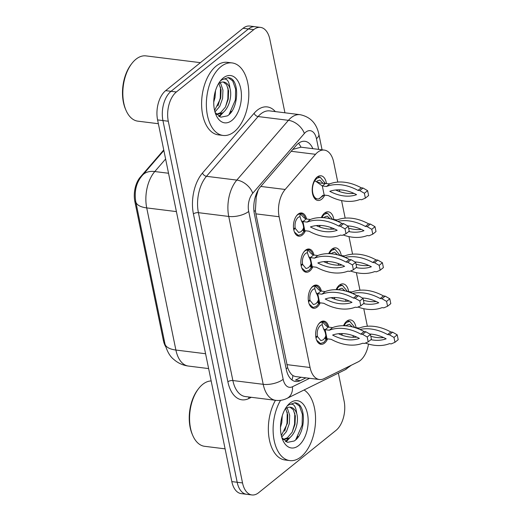 <?xml version="1.0" encoding="UTF-8"?>
<svg xmlns="http://www.w3.org/2000/svg" width="521" height="521" viewBox="0 0 521 521"><rect width="100%" height="100%" fill="white"/><g stroke="black" fill="none" stroke-linecap="round" stroke-linejoin="round"><path stroke-width="0.78" d="M305.41 230.757A11.696 6.688 -82.9 0 1 302.362 234.997A11.696 6.688 -82.9 0 1 298.78 236.189A11.696 6.688 -82.9 0 1 293.44 226.85A11.696 6.688 -82.9 0 1 298.084 214.177A11.696 6.688 -82.9 0 1 301.666 212.985A11.696 6.688 -82.9 0 1 306.595 219.028M312.808 266.798A11.696 6.688 -82.9 0 1 309.761 271.037A11.696 6.688 -82.9 0 1 306.179 272.229A11.696 6.688 -82.9 0 1 300.838 262.89A11.696 6.688 -82.9 0 1 305.482 250.217A11.696 6.688 -82.9 0 1 309.064 249.025A11.696 6.688 -82.9 0 1 313.994 255.069M320.207 302.838A11.696 6.688 -82.9 0 1 317.152 307.077A11.696 6.688 -82.9 0 1 313.577 308.269A11.696 6.688 -82.9 0 1 308.237 298.93A11.696 6.688 -82.9 0 1 312.88 286.257A11.696 6.688 -82.9 0 1 316.462 285.065A11.696 6.688 -82.9 0 1 321.392 291.109M327.605 338.878A11.696 6.688 -82.9 0 1 324.55 343.118A11.696 6.688 -82.9 0 1 320.975 344.309A11.696 6.688 -82.9 0 1 315.635 334.97A11.696 6.688 -82.9 0 1 320.278 322.297A11.696 6.688 -82.9 0 1 323.86 321.105A11.696 6.688 -82.9 0 1 328.79 327.149M324.733 195.134A12.439 7.118 -82.9 0 1 321.691 199.191A12.439 7.118 -82.9 0 1 317.882 200.468A12.439 7.118 -82.9 0 1 312.203 190.53A12.439 7.118 -82.9 0 1 317.146 177.049A12.439 7.118 -82.9 0 1 320.956 175.779A12.439 7.118 -82.9 0 1 326.439 183.47M319.62 226.987A12.439 7.118 -82.9 0 1 319.594 225.437M321.301 217.602A12.439 7.118 -82.9 0 1 324.544 213.089A12.439 7.118 -82.9 0 1 328.354 211.819A12.439 7.118 -82.9 0 1 333.837 219.51M327.019 263.027A12.439 7.118 -82.9 0 1 326.993 261.477M328.699 253.642A12.439 7.118 -82.9 0 1 331.942 249.129A12.439 7.118 -82.9 0 1 335.752 247.859A12.439 7.118 -82.9 0 1 341.235 255.55M334.417 299.067A12.439 7.118 -82.9 0 1 334.391 297.517M336.097 289.683A12.439 7.118 -82.9 0 1 339.34 285.169A12.439 7.118 -82.9 0 1 343.15 283.899A12.439 7.118 -82.9 0 1 348.634 291.591M341.815 335.107A12.439 7.118 -82.9 0 1 341.789 333.557M343.495 325.723A12.439 7.118 -82.9 0 1 346.739 321.21A12.439 7.118 -82.9 0 1 350.548 319.94A12.439 7.118 -82.9 0 1 356.032 327.631M337.771 182.083L333.668 162.103A21.928 12.543 97.1 0 0 324.283 150.087A21.928 12.543 97.1 0 0 315.531 154.314L285.163 189.468A21.928 12.543 97.1 0 0 279.119 216.743L310.067 367.507A21.928 12.543 97.1 0 0 319.451 379.522A21.928 12.543 97.1 0 0 324.003 378.676L358.135 361.874A21.928 12.543 97.1 0 0 360.298 360.48A21.928 12.543 97.1 0 0 368.51 344.088M163.75 149.957L140.312 177.088A19.733 11.293 97.1 0 0 134.867 201.634L163.353 340.402A19.733 11.293 97.1 0 0 165.665 346.634M258.142 190.145L256.241 196.86L255.401 210.497L255.876 213.851L287.67 367.702C289.096 371.551 290.855 374.189 292.932 375.602L295.212 376.507L319.451 379.522M298.579 143.236A21.928 13.65 40.8 0 1 300.962 147.183L292.782 149.423M367.364 326.244L363.762 308.692M359.965 290.204L356.364 272.652M352.567 254.163L348.966 236.612M345.169 218.123L341.568 200.572M339.731 191.63L339.36 189.826M296.95 438.174A29.599 16.933 -82.9 0 1 296.664 438.825M230.204 113.031A29.599 16.933 -82.9 0 1 229.917 113.682M338.37 373.101L344.12 401.098A21.928 12.543 -82.9 0 1 336.032 430.359L258.631 492.71A21.928 12.543 -82.9 0 1 251.917 494.95A21.928 12.543 -82.9 0 1 242.532 482.934L168.29 121.23A21.928 12.543 -82.9 0 1 176.372 91.976L253.773 29.625L248.419 28.955A21.928 12.543 -82.9 0 1 255.134 26.714A21.928 12.543 -82.9 0 0 248.419 28.955L171.018 91.305L248.419 28.955L243.066 28.29A21.928 12.543 -82.9 0 1 249.78 26.05L260.487 27.385A21.928 12.543 -82.9 0 1 269.871 39.401L284.935 112.796M168.29 121.23L162.936 120.566A21.928 12.543 -82.9 0 1 171.018 91.305A21.928 12.543 -82.9 0 0 162.936 120.566L237.179 482.27L162.936 120.566L157.583 119.902A21.928 12.543 -82.9 0 1 165.665 90.641L243.066 28.29M251.917 494.95L246.563 494.286A21.928 12.543 -82.9 0 1 237.179 482.27A21.928 12.543 -82.9 0 0 246.563 494.286L241.21 493.615A21.928 12.543 -82.9 0 1 231.825 481.599L157.583 119.902M253.773 29.625A21.928 12.543 -82.9 0 1 260.487 27.385M231.252 111.416A29.235 16.724 -82.9 0 1 230.686 112.803A29.235 16.724 -82.9 0 0 231.252 111.416M297.992 436.559A29.235 16.724 -82.9 0 1 297.432 437.94A29.235 16.724 -82.9 0 0 297.992 436.559M312.867 148.667A21.928 12.543 97.1 0 0 304.902 141.302A21.928 12.543 97.1 0 0 296.149 145.528L260.467 186.837A21.928 12.543 97.1 0 0 254.424 214.111L286.316 369.487A21.928 12.543 97.1 0 0 295.7 381.502A21.928 12.543 97.1 0 0 300.252 380.656L305.964 377.842M301.203 377.25L295.498 380.063L300.252 380.656M353.922 327.318L354.371 326.914L349.773 321.327L346.413 322.453L344.251 325.058A10.961 6.272 97.1 0 0 343.886 325.729M342.05 333.557A10.961 6.272 97.1 0 0 342.108 335.218M346.146 325.846L346.947 325.052L349.409 324.231L352.313 326.888M365.364 343.085A48.603 34.308 -128.9 0 0 389.467 343.671L391.251 343.893L394.977 342.284L393.98 337.426L389.382 334.782L387.598 334.56A48.603 34.308 -128.9 0 0 359.881 329.487M353.03 335.609L353.381 337.302M370.906 339.685A42.755 30.185 -128.9 0 0 386.165 338.819A42.755 30.185 -128.9 0 0 369.767 334.02M394.977 342.284L398.2 339.685L397.204 334.827L392.606 332.183L390.822 331.962A48.603 34.308 -128.9 0 0 359.314 328.041L354.332 327.442M370.815 336.266A42.755 30.185 -128.9 0 0 383.606 337.562M358.331 328.836L359.314 328.041M387.598 334.56L390.822 331.962M393.98 337.426L397.204 334.827M389.382 334.782L392.606 332.183M344.251 325.058L345.801 325.742M316.631 340.161L320.467 343.515L323.828 342.395L325.99 339.783L327.462 338.858M327.878 326.993L326.608 324.244L324.817 322.362A10.961 6.272 97.1 0 0 323.176 321.757A10.961 6.272 97.1 0 0 322.284 321.757L319.816 322.877L318.624 324.082M325.866 335.596A8.036 4.598 -82.9 0 1 324.876 337.875L323.294 339.79L320.832 340.61L317.458 336.514L316.612 336.41M315.811 336.989L317.328 335.889C316.82 331.428 317.83 327.956 320.35 325.475L322.16 324.655L323.587 328.914L325.137 329.695L329.324 330.216A48.603 34.308 51.1 0 1 360.825 334.137L362.609 334.358L367.207 336.996L368.204 341.861L364.479 343.463L362.694 343.241A48.603 34.308 51.1 0 1 331.193 339.321L327.006 338.8L325.137 329.695L328.36 327.097L332.548 327.618A48.603 34.308 51.1 0 1 364.049 331.538L365.833 331.76L370.431 334.397L371.434 339.262L368.204 341.861M356.833 337.133A42.755 30.185 51.1 0 1 338.409 333.727M332.626 335.062A42.755 30.185 51.1 0 1 359.392 338.396A42.755 30.185 51.1 0 1 332.626 335.062M332.548 327.618L329.324 330.216M364.049 331.538L360.825 334.137M365.833 331.76L362.609 334.358M370.431 334.397L367.207 336.996M326.087 338.07L324.876 337.875L325.99 339.783M327.006 338.8L326.081 338.565C325.697 332.561 324.967 331.532 323.587 328.914M322.16 324.655L322.284 321.757L326.335 326.009L328.36 327.097M317.458 336.514L315.954 337.849M346.524 291.278L346.973 290.874L342.375 285.287L339.015 286.413L336.853 289.018A10.961 6.272 97.1 0 0 336.488 289.689M334.651 297.517A10.961 6.272 97.1 0 0 334.71 299.178M338.748 289.806L339.549 289.012L342.01 288.191L344.915 290.848M357.966 307.045A48.603 34.308 -128.9 0 0 382.069 307.631L383.853 307.852L387.578 306.244L386.582 301.385L381.984 298.741L380.2 298.52A48.603 34.308 -128.9 0 0 352.483 293.447M345.638 299.568L345.983 301.262M363.508 303.645A42.755 30.185 -128.9 0 0 378.767 302.779A42.755 30.185 -128.9 0 0 362.369 297.979M387.578 306.244L390.802 303.645L389.806 298.787L385.208 296.143L383.423 295.921A48.603 34.308 -128.9 0 0 351.916 292.001L346.934 291.402M363.417 300.226A42.755 30.185 -128.9 0 0 376.208 301.522M350.933 292.795L351.916 292.001M380.2 298.52L383.423 295.921M386.582 301.385L389.806 298.787M381.984 298.741L385.208 296.143M336.853 289.018L338.403 289.702M339.125 255.238L339.575 254.834L334.977 249.246L331.616 250.373L329.454 252.978A10.961 6.272 97.1 0 0 329.09 253.649M327.253 261.477A10.961 6.272 97.1 0 0 327.312 263.138M331.349 253.766L332.151 252.972L334.612 252.151L337.517 254.808M350.568 271.005A48.603 34.308 -128.9 0 0 374.671 271.591L376.455 271.812L380.18 270.204L379.184 265.345L374.586 262.701L372.802 262.48A48.603 34.308 -128.9 0 0 345.084 257.407M338.24 263.528L338.585 265.222M356.11 267.605A42.755 30.185 -128.9 0 0 371.369 266.739A42.755 30.185 -128.9 0 0 354.97 261.939M380.18 270.204L383.404 267.605L382.407 262.747L377.81 260.103L376.025 259.881A48.603 34.308 -128.9 0 0 344.524 255.961L339.536 255.362M356.019 264.186A42.755 30.185 -128.9 0 0 368.809 265.482M343.534 256.755L344.524 255.961M372.802 262.48L376.025 259.881M379.184 265.345L382.407 262.747M374.586 262.701L377.81 260.103M329.454 252.978L331.004 253.662M331.727 219.198L332.177 218.794L327.579 213.206L324.218 214.333L322.056 216.938A10.961 6.272 97.1 0 0 321.691 217.609M319.855 225.437A10.961 6.272 97.1 0 0 319.914 227.091M323.951 217.726L324.752 216.931L327.214 216.111L330.119 218.768M343.17 234.964A48.603 34.308 -128.9 0 0 367.272 235.551L369.057 235.772L372.782 234.163L371.786 229.305L367.188 226.661L365.403 226.44A48.603 34.308 -128.9 0 0 337.686 221.366M330.842 227.488L331.187 229.181M348.712 231.565A42.755 30.185 -128.9 0 0 363.971 230.699A42.755 30.185 -128.9 0 0 347.572 225.899M372.782 234.163L376.006 231.565L375.009 226.707L370.411 224.063L368.627 223.841A48.603 34.308 -128.9 0 0 337.126 219.921L332.137 219.321M348.621 228.146A42.755 30.185 -128.9 0 0 361.411 229.442M336.136 220.715L337.126 219.921M365.403 226.44L368.627 223.841M371.786 229.305L375.009 226.707M367.188 226.661L370.411 224.063M322.056 216.938L323.717 217.706M324.231 183.242L324.778 182.754L320.181 177.166L316.82 178.293L314.664 180.898A10.961 6.272 97.1 0 0 312.652 192.216A10.961 6.272 97.1 0 0 317.471 198.924A10.961 6.272 97.1 0 0 317.803 198.95L318.689 198.937L324.186 195.069L328.367 195.59A48.603 34.308 -128.9 0 0 359.874 199.51L361.659 199.732L365.384 198.123L364.387 193.265L359.79 190.621L358.005 190.399A48.603 34.308 -128.9 0 0 326.498 186.479L322.317 185.958L324.186 195.069M319.66 198.547L322.987 195.193M316.481 181.777L317.354 180.891L319.816 180.071L322.903 183.184M356.572 194.659A42.755 30.185 -128.9 0 0 329.806 191.331A42.755 30.185 -128.9 0 0 356.572 194.659M365.384 198.123L368.608 195.525L367.611 190.666L363.013 188.022L361.229 187.801A48.603 34.308 -128.9 0 0 329.728 183.88L320.61 183.125L316.208 181.582L322.317 185.958L325.54 183.359M335.583 189.989A42.755 30.185 -128.9 0 0 354.013 193.402M326.498 186.479L329.728 183.88M358.005 190.399L361.229 187.801M364.387 193.265L367.611 190.666M359.79 190.621L363.013 188.022M314.664 180.898L316.208 181.582M309.233 304.121L313.069 307.475L316.429 306.355L318.591 303.743L320.07 302.818M320.48 290.952L319.21 288.204L317.419 286.322A10.961 6.272 97.1 0 0 315.778 285.716A10.961 6.272 97.1 0 0 314.886 285.716L312.418 286.837L311.226 288.041M318.474 299.555A8.036 4.598 -82.9 0 1 317.478 301.835L315.895 303.75L313.434 304.57L310.06 300.474L309.214 300.37M308.412 300.949L309.93 299.849C309.422 295.387 310.431 291.916 312.958 289.435L314.762 288.614L316.188 292.874L317.738 293.655L321.926 294.176A48.603 34.308 51.1 0 1 353.427 298.097L355.211 298.318L359.809 300.956L360.806 305.82L357.08 307.423L355.296 307.201A48.603 34.308 51.1 0 1 323.795 303.281L319.607 302.76L317.738 293.655L320.962 291.057L325.15 291.578A48.603 34.308 51.1 0 1 356.651 295.498L358.435 295.72L363.033 298.357L364.036 303.222L360.806 305.82M349.435 301.092A42.755 30.185 51.1 0 1 331.011 297.686M325.228 299.021A42.755 30.185 51.1 0 1 351.994 302.356A42.755 30.185 51.1 0 1 325.228 299.021M325.15 291.578L321.926 294.176M356.651 295.498L353.427 298.097M358.435 295.72L355.211 298.318M363.033 298.357L359.809 300.956M318.689 302.03L317.478 301.835L318.591 303.743M319.607 302.76L318.683 302.525C318.298 296.521 317.569 295.492 316.188 292.874M314.762 288.614L314.886 285.716L318.937 289.969L320.962 291.057M310.06 300.474L308.556 301.809M301.835 268.081L305.671 271.434L309.031 270.314L311.193 267.703L312.672 266.778M313.082 254.912L311.812 252.164L310.021 250.282A10.961 6.272 97.1 0 0 308.38 249.676A10.961 6.272 97.1 0 0 307.488 249.676L305.026 250.796L303.828 252.001M311.076 263.515A8.036 4.598 -82.9 0 1 310.08 265.795L308.497 267.709L306.035 268.53L302.662 264.434L301.815 264.329M301.014 264.909L302.532 263.808C302.024 259.347 303.033 255.876 305.56 253.395L307.364 252.574L308.79 256.833L310.34 257.615L314.528 258.136A48.603 34.308 51.1 0 1 346.029 262.056L347.813 262.278L352.411 264.915L353.414 269.78L349.682 271.382L347.898 271.161A48.603 34.308 51.1 0 1 316.397 267.24L312.209 266.719L310.34 257.615L313.564 255.016L317.751 255.537A48.603 34.308 51.1 0 1 349.252 259.458L351.037 259.679L355.635 262.317L356.638 267.182L353.414 269.78M342.037 265.052A42.755 30.185 51.1 0 1 323.613 261.646M317.83 262.981A42.755 30.185 51.1 0 1 344.596 266.316A42.755 30.185 51.1 0 1 317.83 262.981M317.751 255.537L314.528 258.136M349.252 259.458L346.029 262.056M351.037 259.679L347.813 262.278M355.635 262.317L352.411 264.915M311.291 265.99L310.08 265.795L311.193 267.703M312.209 266.719L311.284 266.485C310.9 260.48 310.171 259.451 308.79 256.833M307.364 252.574L307.488 249.676L311.538 253.929L313.564 255.016M302.662 264.434L301.158 265.769M294.437 232.04L298.272 235.394L301.633 234.268L303.795 231.663L305.273 230.738M302.616 214.248A10.961 6.272 97.1 0 0 300.982 213.636A10.961 6.272 97.1 0 0 300.089 213.636L297.628 214.756L296.429 215.961M303.678 227.475A8.036 4.598 -82.9 0 1 302.681 229.754L301.099 231.669L298.637 232.49L295.264 228.393L294.417 228.289M293.616 228.869L295.133 227.768C294.625 223.307 295.635 219.836 298.162 217.355L299.966 216.534L301.392 220.793L302.942 221.575L307.13 222.096A48.603 34.308 51.1 0 1 338.63 226.016L340.415 226.238L345.013 228.875L346.016 233.74L342.284 235.342L340.5 235.121A48.603 34.308 51.1 0 1 308.999 231.2L304.811 230.679L302.942 221.575L306.166 218.976L310.353 219.497A48.603 34.308 51.1 0 1 341.854 223.418L343.639 223.639L348.243 226.277L349.239 231.142L346.016 233.74M334.638 229.012A42.755 30.185 51.1 0 1 316.214 225.606M310.431 226.941A42.755 30.185 51.1 0 1 337.198 230.275A42.755 30.185 51.1 0 1 310.431 226.941M310.353 219.497L307.13 222.096M341.854 223.418L338.63 226.016M343.639 223.639L340.415 226.238M348.243 226.277L345.013 228.875M303.893 229.95L302.681 229.754L303.795 231.663M304.811 230.679L303.886 230.445C303.502 224.44 302.773 223.411 301.392 220.793M299.966 216.534L300.089 213.636L304.14 217.889L306.166 218.976M295.264 228.393L293.759 229.728M304.082 389.982A36.542 20.905 -82.9 0 1 315.498 421.984A36.542 20.905 -82.9 0 1 301.008 456.858A36.542 20.905 -82.9 0 1 289.819 460.59A36.542 20.905 -82.9 0 1 273.74 438.135A36.542 20.905 -82.9 0 1 280.545 400.336M225.105 448.855L204.616 446.308A32.888 18.815 -82.9 0 1 192.744 435.432A32.888 18.815 -82.9 0 1 198.56 388.666A32.888 18.815 -82.9 0 1 202.669 384.394A32.888 18.815 -82.9 0 1 211.168 380.955M283.15 439.431L287.371 437.796L292.151 432.235L295.016 424.237L295.355 415.979L293.251 409.688L289.943 407.155M283.561 439.639L289.259 438.031C295.544 433.876 299.093 421.209 296.703 413.446A16.522 9.45 -82.9 0 0 290.425 407.194A16.522 9.45 -82.9 0 0 285.365 408.881A16.522 9.45 -82.9 0 0 285.091 409.115M281.333 435.595L287.462 423.299L287.8 415.042L285.645 408.666M281.718 437.08L286.491 431.518L289.35 423.534L289.689 415.276L287.585 408.985L286.758 407.95M280.487 427.253L281.796 422.596L282.265 415.778M281.887 437.666L287.488 442.342L294.137 441.02C305.267 434.397 306.459 407.038 297.133 403.267L295.133 402.72L288.536 404.921L287.566 405.781L288.367 405.13C292.997 402.518 295.778 405.292 296.703 413.446M298.683 445.54A23.829 13.637 -82.9 0 1 282.786 440.095A23.829 13.637 -82.9 0 1 286.999 406.211A23.829 13.637 -82.9 0 1 289.976 403.117A23.829 13.637 -82.9 0 1 307.475 413.739A23.829 13.637 -82.9 0 1 298.683 445.54M192.744 435.432L192.262 434.319A31.429 17.981 -82.9 0 1 197.824 389.63L198.56 388.666M289.819 460.59L285.059 459.997A36.542 20.905 -82.9 0 1 269.038 437.881A36.542 20.905 -82.9 0 1 275.459 400.304M284.674 431.16L287.012 423.189L287.234 412.17M285.495 441.469L288.367 438.597M292.229 432.104L294.567 424.133L294.788 413.107M295.778 439.711L302.121 425.071L302.375 414.28L299.445 406.048L294.743 402.681M287.364 408.672L287.071 407.793M286.133 441.821L290.659 436.885M220.911 66.662A36.542 20.905 -82.9 0 1 232.105 62.924A36.542 20.905 -82.9 0 1 248.791 92.106A36.542 20.905 -82.9 0 1 234.268 131.715A36.542 20.905 -82.9 0 1 223.079 135.447A36.542 20.905 -82.9 0 1 206.388 106.264A36.542 20.905 -82.9 0 1 220.911 66.662M223.079 135.447L218.319 134.861A36.542 20.905 -82.9 0 1 201.627 105.672A36.542 20.905 -82.9 0 1 216.156 66.069A36.542 20.905 -82.9 0 1 227.345 62.331L232.105 62.924M158.364 123.711L137.876 121.165A32.888 18.815 -82.9 0 1 125.997 110.289A32.888 18.815 -82.9 0 1 131.82 63.523A32.888 18.815 -82.9 0 1 135.929 59.251A32.888 18.815 -82.9 0 1 145.997 55.89L200.396 62.663M216.404 114.288L220.63 112.653L225.411 107.092L228.27 99.101L228.615 90.836L226.511 84.545L223.196 82.012M216.554 114.457L222.519 112.888C228.804 108.733 232.353 96.066 229.963 88.303A16.522 9.45 -82.9 0 0 223.685 82.051A16.522 9.45 -82.9 0 0 218.625 83.738A16.522 9.45 -82.9 0 0 218.351 83.972M214.593 110.452L220.715 98.156L221.06 89.899L218.898 83.523M214.971 111.937L219.751 106.375L222.604 98.391L222.949 90.133L220.845 83.842L220.018 82.806M213.747 102.116L215.049 97.453L215.518 90.634M215.147 112.523L220.741 117.199L227.397 115.877C238.527 109.254 239.719 81.895 230.386 78.124L228.393 77.577L221.796 79.778L220.826 80.638L221.627 79.987C226.257 77.375 229.038 80.149 229.963 88.303M231.943 120.397A23.829 13.637 -82.9 0 1 216.039 114.959A23.829 13.637 -82.9 0 1 220.259 81.068A23.829 13.637 -82.9 0 1 223.235 77.974A23.829 13.637 -82.9 0 1 240.735 88.596A23.829 13.637 -82.9 0 1 231.943 120.397M125.997 110.289L125.515 109.176A31.429 17.981 -82.9 0 1 131.077 64.487L131.82 63.523M217.928 106.024L220.272 98.052L220.494 87.027M218.748 116.326L221.627 113.454M225.482 106.961L227.827 98.99L228.048 87.971M229.038 114.568L235.381 99.928L235.635 89.137L232.705 80.905L228.003 77.538M220.624 83.529L220.324 82.65M219.387 116.678L223.919 111.741M163.353 340.402L164.265 340.519M134.867 201.634L135.779 201.751M140.312 177.088L140.97 177.173M286.159 368.725A21.928 9.157 -11.6 0 0 287.67 367.702M292.932 375.602A21.928 16.835 63.8 0 1 291.955 379.933M254.001 211.454A21.928 9.157 -11.6 0 0 255.401 210.497M255.629 195.818A21.928 13.65 40.8 0 1 256.241 196.86M286.83 364.615L310.067 367.507M255.876 213.851L279.119 216.743M260.813 186.44L285.163 189.468M291.18 151.285L315.531 154.314M135.766 201.679A25.581 10.68 -11.6 0 0 146.72 207.905L175.896 350.04A25.581 10.68 168.4 0 1 164.949 343.821L135.766 201.679C134.112 191.012 136.352 182.213 142.474 175.271A25.581 15.93 40.8 0 1 154.783 171.546A29.235 16.724 97.1 0 0 146.72 207.905L176.404 211.598M205.58 353.739L175.896 350.04A29.235 16.724 97.1 0 0 188.407 366.061L208.628 368.581M165.606 159.009L154.783 171.546L168.53 173.252M231.825 481.599L242.532 482.934M165.665 90.641L176.372 91.976M318.65 149.384L316.449 138.684A14.614 8.362 97.1 0 0 305.716 132.165A14.614 8.362 97.1 0 0 304.362 133.493L252.737 193.258A14.614 8.362 97.1 0 0 248.706 211.435L283.163 379.301A14.614 8.362 97.1 0 0 292.457 386.751L309.617 378.298M283.163 379.301A14.614 6.102 168.4 0 1 263.203 384.316L228.745 216.449A29.235 16.724 -82.9 0 1 236.814 180.09L288.432 120.325A29.235 16.724 -82.9 0 1 291.148 117.674A29.235 16.724 -82.9 0 1 300.103 114.685L269.767 110.908A29.235 16.724 97.1 0 0 260.813 113.897A29.235 16.724 97.1 0 0 258.097 116.548L206.472 176.313A29.235 16.724 97.1 0 0 198.41 212.672L232.867 380.538A29.235 16.724 97.1 0 0 245.384 396.559L275.72 400.336A29.235 16.724 -82.9 0 1 263.203 384.316L232.867 380.538A3.654 1.524 -11.6 0 0 227.879 381.795L193.421 213.929A32.888 18.815 -82.9 0 1 202.493 173.024L254.118 113.259A32.888 18.815 -82.9 0 1 275.349 111.605M254.118 113.259A3.654 2.273 -139.2 0 0 258.097 116.548L288.432 120.325A14.614 9.104 40.8 0 1 304.362 133.493M251.324 397.302L248.791 398.545A32.888 18.815 -82.9 0 1 227.879 381.795M252.737 193.258A14.614 9.104 40.8 0 0 236.814 180.09L206.472 176.313A3.654 2.273 -139.2 0 1 202.493 173.024M248.706 211.435A14.614 6.102 168.4 0 1 228.745 216.449L198.41 212.672A3.654 1.524 -11.6 0 0 193.421 213.929M248.973 397.009A3.654 2.807 -116.2 0 0 248.791 398.545M292.457 386.751A14.614 11.221 63.8 0 1 287.012 398.383L345.039 369.819A14.614 11.221 63.8 0 0 348.666 366.537M322.063 149.807L318.872 134.262A14.614 6.102 168.4 0 1 316.449 138.684M300.858 147.169L324.283 150.087M164.949 343.821C166.994 351.291 169.963 356.501 173.851 359.457C178.013 363.124 182.871 365.325 188.407 366.061M142.474 175.271L163.861 150.51M345.039 369.819L351.317 365.234M275.72 400.336C279.653 400.792 283.424 400.141 287.012 398.383M318.872 134.262C316.566 123.353 310.308 116.834 300.103 114.685M349.656 321.314L347.032 320.988M323.176 321.757L321.464 321.542M320.343 343.495L318.754 343.3M342.264 285.274L339.633 284.948M334.866 249.233L332.235 248.908M327.468 213.193L324.837 212.868M317.471 198.924L314.73 198.586M320.07 177.153L317.439 176.827M315.778 285.716L314.065 285.501M312.945 307.455L311.356 307.26M308.38 249.676L306.667 249.461M305.547 271.415L303.958 271.22M300.982 213.636L299.269 213.421M302.623 214.242L304.414 216.124L305.69 218.872M298.149 235.375L296.56 235.179M297.146 437.881L296.807 438.662M230.406 112.744L230.067 113.519"/></g></svg>
